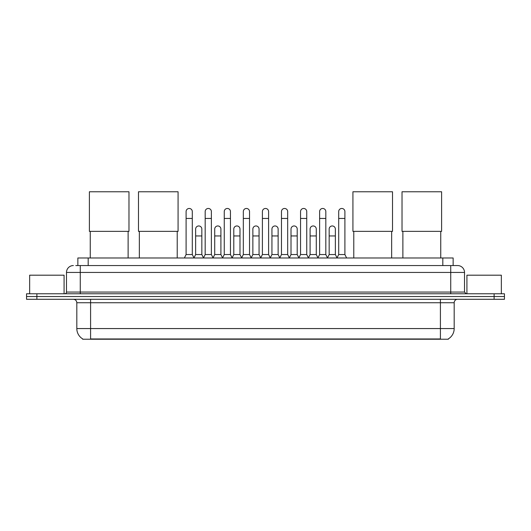 <?xml version="1.0" encoding="UTF-8"?>
<svg xmlns="http://www.w3.org/2000/svg" width="531" height="531" viewBox="0 0 531 531"><rect width="100%" height="100%" fill="white"/><g stroke="black" fill="none" stroke-linecap="round" stroke-linejoin="round"><path stroke-width="0.8" d="M77.858 265.553L77.858 257.98L453.142 257.98L453.142 265.553M448.33 338.897L448.33 339.236L82.67 339.236L82.67 338.897M82.776 338.957A12.054 12.054 0 0 1 76.816 328.563L90.589 328.563L90.589 338.957L440.411 338.957L440.411 328.563L454.184 328.563L454.184 302.736A3.445 3.445 0 0 1 457.622 299.292M76.816 328.563L76.816 302.736C76.617 300.646 75.468 299.497 73.378 299.292M448.224 338.957A12.054 12.054 0 0 0 454.184 328.563M36.878 293.782L504.45 293.782L504.45 296.537L26.55 296.537L26.55 299.292L36.878 299.292L36.878 296.537L26.55 296.537L26.55 293.782L36.878 293.782L36.878 296.537L504.45 296.537L504.45 299.292L36.878 299.292M75.946 265.553L457.622 265.553A6.883 6.883 0 0 1 464.512 272.436L464.512 292.063L466.231 293.782M75.787 265.553L80.261 265.553L80.261 272.436L66.488 272.436L66.488 292.063A1.719 1.719 0 0 1 64.769 293.782M73.378 265.553A6.883 6.883 0 0 0 66.488 272.436M464.512 272.436L450.739 272.436L450.739 265.553L457.622 265.553M64.078 293.782L64.078 275.191L29.65 275.191L29.65 293.782M501.35 293.782L501.35 275.191L466.922 275.191L466.922 293.782M90.25 231.363L90.25 257.98M128.124 231.363L128.124 257.98M89.387 191.764L128.98 191.764L128.98 231.363L89.387 231.363L89.387 191.764M139.348 231.363L139.348 257.98M177.221 231.363L177.221 257.98M138.485 191.764L178.077 191.764L178.077 231.363L138.485 231.363L138.485 191.764M353.779 231.363L353.779 257.98M391.652 231.363L391.652 257.98M352.923 191.764L392.515 191.764L392.515 231.363L352.923 231.363L352.923 191.764M402.876 231.363L402.876 257.98M440.75 231.363L440.75 257.98M402.02 191.764L441.613 191.764L441.613 231.363L402.02 231.363L402.02 191.764M184.383 257.98L186.102 254.535L192.302 254.535L194.021 257.98M192.302 254.535L192.302 211.564A3.1 3.1 0 0 0 189.202 208.464A3.1 3.1 0 0 1 189.394 208.471M186.102 254.535L186.102 218.453L192.302 218.453M186.102 218.453L186.102 211.564A3.1 3.1 0 0 1 189.202 208.464M203.453 257.98L205.178 254.535L211.378 254.535L213.097 257.98M211.378 254.535L211.378 211.564A3.1 3.1 0 0 0 208.278 208.464A3.1 3.1 0 0 1 208.471 208.471M205.178 254.535L205.178 218.453L211.378 218.453M205.178 218.453L205.178 211.564A3.1 3.1 0 0 1 208.278 208.464M222.529 257.98L224.255 254.535L230.447 254.535L232.173 257.98M230.447 254.535L230.447 211.564A3.1 3.1 0 0 0 227.348 208.464A3.1 3.1 0 0 1 227.547 208.471M224.255 254.535L224.255 218.453L230.447 218.453M224.255 218.453L224.255 211.564A3.1 3.1 0 0 1 227.348 208.464M241.605 257.98L243.324 254.535L249.524 254.535L251.243 257.98M249.524 254.535L249.524 211.564A3.1 3.1 0 0 0 246.424 208.464A3.1 3.1 0 0 1 246.623 208.471M243.324 254.535L243.324 218.453L249.524 218.453M243.324 218.453L243.324 211.564A3.1 3.1 0 0 1 246.424 208.464M260.681 257.98L262.4 254.535L268.6 254.535L270.319 257.98M268.6 254.535L268.6 211.564A3.1 3.1 0 0 0 265.5 208.464A3.1 3.1 0 0 1 265.692 208.471M262.4 254.535L262.4 218.453L268.6 218.453M262.4 218.453L262.4 211.564A3.1 3.1 0 0 1 265.5 208.464M279.757 257.98L281.476 254.535L287.676 254.535L289.395 257.98M287.676 254.535L287.676 211.564A3.1 3.1 0 0 0 284.576 208.464A3.1 3.1 0 0 1 284.769 208.471M281.476 254.535L281.476 218.453L287.676 218.453M281.476 218.453L281.476 211.564A3.1 3.1 0 0 1 284.576 208.464M298.827 257.98L300.553 254.535L306.745 254.535L308.471 257.98M306.745 254.535L306.745 211.564A3.1 3.1 0 0 0 303.652 208.464A3.1 3.1 0 0 1 303.845 208.471M300.553 254.535L300.553 218.453L306.745 218.453M300.553 218.453L300.553 211.564A3.1 3.1 0 0 1 303.652 208.464M317.903 257.98L319.622 254.535L325.822 254.535L327.547 257.98M325.822 254.535L325.822 211.564A3.1 3.1 0 0 0 322.722 208.464A3.1 3.1 0 0 1 322.921 208.471M319.622 254.535L319.622 218.453L325.822 218.453M319.622 218.453L319.622 211.564A3.1 3.1 0 0 1 322.722 208.464M336.979 257.98L338.698 254.535L344.898 254.535L346.617 257.98M344.898 254.535L344.898 211.564A3.1 3.1 0 0 0 341.798 208.464A3.1 3.1 0 0 1 341.991 208.471M338.698 254.535L338.698 218.453L344.898 218.453M338.698 218.453L338.698 211.564A3.1 3.1 0 0 1 341.798 208.464M193.968 257.874L195.64 254.535L201.84 254.535L203.506 257.874M201.84 254.535L201.84 229.053A3.1 3.1 0 0 0 198.933 225.96A3.1 3.1 0 0 1 201.84 229.053M195.64 254.535L195.64 235.943L201.84 235.943M195.64 235.943L195.64 229.053A3.1 3.1 0 0 1 198.933 225.96M213.044 257.874L214.716 254.535L220.909 254.535L222.582 257.874M220.909 254.535L220.909 229.053A3.1 3.1 0 0 0 218.009 225.96A3.1 3.1 0 0 1 220.909 229.053M214.716 254.535L214.716 235.943L220.909 235.943M214.716 235.943L214.716 229.053A3.1 3.1 0 0 1 218.009 225.96M232.12 257.874L233.786 254.535L239.985 254.535L241.658 257.874M239.985 254.535L239.985 229.053A3.1 3.1 0 0 0 237.085 225.96A3.1 3.1 0 0 1 239.985 229.053M233.786 254.535L233.786 235.943L239.985 235.943M233.786 235.943L233.786 229.053A3.1 3.1 0 0 1 237.085 225.96M251.196 257.874L252.862 254.535L259.062 254.535L260.734 257.874M259.062 254.535L259.062 229.053A3.1 3.1 0 0 0 256.154 225.96A3.1 3.1 0 0 1 259.062 229.053M252.862 254.535L252.862 235.943L259.062 235.943M252.862 235.943L252.862 229.053A3.1 3.1 0 0 1 256.154 225.96M270.266 257.874L271.938 254.535L278.138 254.535L279.804 257.874M278.138 254.535L278.138 229.053A3.1 3.1 0 0 0 275.231 225.96A3.1 3.1 0 0 1 278.138 229.053M271.938 254.535L271.938 235.943L278.138 235.943M271.938 235.943L271.938 229.053A3.1 3.1 0 0 1 275.231 225.96M289.342 257.874L291.015 254.535L297.214 254.535L298.88 257.874M297.214 254.535L297.214 229.053A3.1 3.1 0 0 0 294.307 225.96A3.1 3.1 0 0 1 297.214 229.053M291.015 254.535L291.015 235.943L297.214 235.943M291.015 235.943L291.015 229.053A3.1 3.1 0 0 1 294.307 225.96M308.418 257.874L310.091 254.535L316.284 254.535L317.956 257.874M316.284 254.535L316.284 229.053A3.1 3.1 0 0 0 313.383 225.96A3.1 3.1 0 0 1 316.284 229.053M310.091 254.535L310.091 235.943L316.284 235.943M310.091 235.943L310.091 229.053A3.1 3.1 0 0 1 313.383 225.96M327.494 257.874L329.16 254.535L335.36 254.535L337.032 257.874M335.36 254.535L335.36 229.053A3.1 3.1 0 0 0 332.459 225.96A3.1 3.1 0 0 1 335.36 229.053M329.16 254.535L329.16 235.943L335.36 235.943M329.16 235.943L329.16 229.053A3.1 3.1 0 0 1 332.459 225.96M439.031 339.236L439.031 338.897M91.969 339.236L91.969 338.897M88.186 265.553L88.186 257.98M442.814 265.553L442.814 257.98M440.411 299.292L440.411 302.736L76.816 302.736M454.184 302.736L440.411 302.736L440.411 328.563L90.589 328.563L90.589 299.292M494.122 299.292L494.122 293.782M80.261 293.782L80.261 292.063L464.512 292.063M66.488 292.063L80.261 292.063L80.261 272.436L450.739 272.436L450.739 293.782"/></g></svg>
